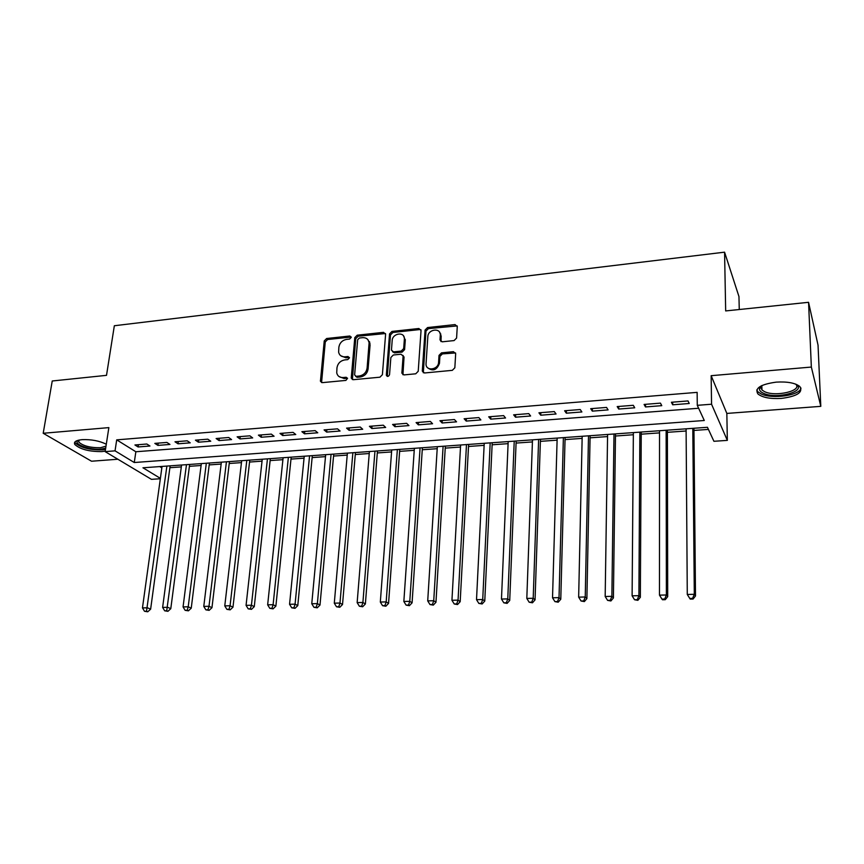 <?xml version="1.0" encoding="UTF-8"?>
<svg xmlns="http://www.w3.org/2000/svg" width="864" height="864" viewBox="0 0 864 864"><rect width="100%" height="100%" fill="white"/><g stroke="black" fill="none" stroke-linecap="round" stroke-linejoin="round"><path stroke-width="1.3" d="M351.259 337.36L349.855 335.999L326.624 338.515L324.238 340.924L320.436 381.24L322.38 382.633L345.881 380.408L347.566 378.324L346.162 377.266L343.105 377.557C339.638 377.665 337.511 376.099 336.733 372.87L336.971 367.751C337.802 363.388 340.373 360.785 344.693 359.921L347.738 359.618L349.434 357.901L348.019 356.508L344.974 356.821C341.496 356.951 339.379 355.396 338.623 352.166L338.872 347.166C339.692 342.868 342.252 340.276 346.55 339.39L349.574 339.066L351.259 337.36M351.248 337.025L327.64 339.52L325.264 341.928L321.581 382.558M347.555 378.248L344.11 378.518L343.105 377.557M349.412 357.512L345.978 357.815L344.974 356.821M776.261 382.126C760.547 384.318 754.423 388.249 757.912 393.93C762.415 397.537 770.213 399.028 781.283 398.423C797.083 396.36 803.272 392.396 799.848 386.532C795.28 382.946 787.417 381.478 776.261 382.126M106.294 444.215C99.306 440.813 91.217 439.29 82.026 439.657C75.848 440.327 73.472 441.958 74.876 444.55C80.32 449.366 89.359 451.71 102.006 451.58L105.224 451.127M454.097 340.578L456.592 338.051L457.261 326.57L455.047 324.583L427.54 327.564L425.077 330.059L422.291 371.077L424.483 372.978L452.326 370.343L454.842 367.794L455.674 353.689L453.438 351.67L441.515 352.858L439.02 355.385L438.588 362.308C438.415 369.911 425.747 371.552 426.028 363.971L427.842 336.625C428.036 329.098 440.737 327.456 440.305 335.048L440.014 339.887L442.217 341.809L454.097 340.578M808.564 302.303L818.035 345.136L820.8 406.35L811.35 367.06L808.564 302.303L725.674 310.932L724.572 252.169L114.34 325.75L106.51 375.343L52.24 380.992L43.2 433.274L108.864 427.615L105.149 451.624L115.042 450.846L116.705 439.862L697.14 392.364L697.28 405.335L711.558 404.222L727.337 440.381L713.923 441.288L707.443 427.291L142.96 467.791L160.391 478.364M811.35 367.06L711.148 375.689L711.558 404.222M385.603 334.314L383.53 332.338L357.199 335.2L354.791 337.63L351.27 377.665L353.3 379.706L379.944 377.19L382.396 374.706L385.603 334.314M391.986 331.42L418.889 328.504L421.038 330.491L418.219 371.282L415.735 373.799L404.017 374.911L401.879 373.118L403.11 356L400.972 354.229L393.314 355.007L390.863 357.491L389.534 374.695C388.476 376.758 387.407 376.942 386.338 375.246L389.545 333.893L391.986 331.42L392.915 332.467L419.785 329.562L418.889 328.504M43.2 433.274L91.541 461.225L117.871 459.238M146.837 444.02L134.935 444.971L138.089 446.958L149.958 446.018L146.837 444.02M166.892 442.433L154.829 443.383L157.928 445.392L169.96 444.442L166.892 442.433M187.207 440.813L174.982 441.785L178.027 443.804L190.22 442.843L187.207 440.813M207.814 439.171L195.415 440.154L198.396 442.195L210.751 441.223L207.814 439.171M228.69 437.508L216.13 438.512L219.046 440.575L231.574 439.582L228.69 437.508M249.858 435.823L237.125 436.838L239.976 438.923L252.677 437.918L249.858 435.823M271.318 434.117L258.412 435.143L261.198 437.249L274.072 436.234L271.318 434.117M293.09 432.378L279.99 433.426L282.712 435.553L295.769 434.516L293.09 432.378M315.155 430.628L301.882 431.676L304.528 433.825L317.768 432.788L315.155 430.628M337.543 428.846L324.076 429.916L326.657 432.086L340.081 431.028L337.543 428.846M360.245 427.032L346.583 428.123L349.099 430.315L362.707 429.246L360.245 427.032M383.281 425.196L369.425 426.308L371.855 428.522L385.668 427.432L383.281 425.196M406.652 423.338L392.591 424.462L394.934 426.697L408.953 425.596L406.652 423.338M430.358 421.448L416.092 422.593L418.36 424.85L432.572 423.738L430.358 421.448M454.421 419.537L439.938 420.692L442.12 422.982L456.548 421.837L454.421 419.537M478.829 417.593L464.141 418.759L466.236 421.081L480.87 419.926L478.829 417.593M503.615 415.616L488.7 416.804L490.709 419.148L505.559 417.982L503.615 415.616M528.768 413.618L513.626 414.828L515.538 417.193L530.615 416.005L528.768 413.618M554.299 411.588L538.931 412.808L540.745 415.206L556.06 413.996L554.299 411.588M580.23 409.525L564.624 410.767L566.341 413.186L581.882 411.955L580.23 409.525M606.55 407.43L590.706 408.683L592.326 411.134L608.105 409.892L606.55 407.43M633.28 405.302L617.198 406.577L618.7 409.05L634.727 407.786L633.28 405.302M660.442 403.132L644.09 404.438L645.494 406.944L661.77 405.659L660.442 403.132M369.49 341.68L369.371 342.986M116.705 439.862L135.853 451.753L698.62 408.251M672.7 404.795L689.234 403.488L688.014 400.939L671.414 402.257L672.7 404.795L672.689 402.16M169.884 467.705L181.321 466.895M189.41 466.322L201.107 465.491M209.196 464.908L221.152 464.065M229.241 463.482L241.466 462.618M249.556 462.046L262.051 461.149M270.13 460.577L282.906 459.67M290.995 459.097L304.052 458.168M312.131 457.585L325.49 456.635M333.558 456.062L347.22 455.09M355.277 454.518L369.241 453.524M377.298 452.952L391.586 451.937M399.632 451.364L414.234 450.328M422.269 449.755L437.206 448.697M445.23 448.124L460.501 447.034M468.504 446.472L484.132 445.36M492.124 444.787L508.097 443.653M516.078 443.081L532.418 441.925M540.389 441.353L557.096 440.165M565.045 439.603L582.142 438.383M590.069 437.821L607.554 436.579M615.46 436.018L633.344 434.743M641.239 434.182L659.534 432.886M667.397 432.324L686.113 430.996M693.954 430.434L708.415 429.408M159.732 466.582L161.838 467.888M739.26 309.517L738.958 296.568L724.572 252.169M711.148 375.689L726.84 413.424L820.8 406.35M726.84 413.424L727.337 440.381M160.337 478.742L151.459 479.347L105.149 451.624M115.042 450.846L134.276 462.521L704.29 420.498L697.28 405.335M135.853 451.753L134.276 462.521M138.089 446.958L138.424 444.69M157.928 445.392L158.242 443.113M178.027 443.804L178.34 441.515M198.396 442.195L198.698 439.895M219.046 440.575L219.337 438.253M239.976 438.923L240.257 436.59M261.198 437.249L261.457 434.894M282.712 435.553L282.971 433.188M304.528 433.825L304.765 431.449M326.657 432.086L326.884 429.689M349.099 430.315L349.304 427.907M371.855 428.522L372.049 426.092M394.934 426.697L395.118 424.256M418.36 424.85L418.522 422.399M442.12 422.982L442.271 420.509M466.236 421.081L466.366 418.586M490.709 419.148L490.828 416.642M515.538 417.193L515.646 414.666M540.745 415.206L540.832 412.657M566.341 413.186L566.406 410.627M592.326 411.134L592.369 408.553M618.7 409.05L618.732 406.458M645.494 406.944L645.505 404.32M340.729 355.73L345.978 357.815M338.926 376.499L344.11 378.518M385.506 333.526L358.171 336.226L355.774 338.656L352.404 379.598M359.37 338.018L357.674 339.725L354.618 374.9L356.044 376.326L359.294 376.013C363.69 375.149 366.293 372.524 367.103 368.107L369.112 342.706C368.453 339.206 366.282 337.532 362.588 337.673L359.37 338.018M355.633 376.304L357.037 377.287L356.044 376.326M368.064 339.919L370.084 345.006L368.075 369.09C367.276 373.496 364.673 376.132 360.288 376.985L357.037 377.287M420.952 329.756L419.785 329.562M402.991 355.417L404.028 357.275L402.937 374.738M392.915 332.467L390.485 334.93L387.32 376.412M404.363 339.217L404.374 338.537C404.352 331.355 392.418 333.31 392.18 340.502L391.457 350.158L393.563 351.864L401.209 351.076L403.672 348.592L404.363 339.217L405.281 340.254L403.596 336.042M392.504 351.702L394.492 352.879L393.563 351.864M405.281 340.254L404.59 349.618L402.138 352.102L394.492 352.879M439.592 332.284L441.18 336.096L440.975 341.582M427.777 367.87C433.004 371.596 436.892 370.084 439.463 363.334L438.588 362.308M455.576 352.955L442.39 353.894L439.895 356.411L439.463 363.334M457.186 325.912L428.414 328.633L425.963 331.117L423.328 372.773M162.043 466.42L142.463 607.921L147.474 607.792L150.628 609.174L170.143 465.836M146.513 611.237L144.504 611.291L147.766 611.788L146.513 611.237L166.903 466.074M144.504 611.291L142.463 607.921M150.628 609.174L147.766 611.788M105.689 448.146L100.948 449.14C90.731 450.176 74.736 444.852 77.263 441.158L78.041 440.316M78.656 440.165L78.754 442.076C83.106 445.954 90.353 447.844 100.483 447.725L105.991 446.148M74.866 442.033L75.265 442.886C80.665 447.692 89.64 450.025 102.2 449.885L105.484 449.42M795.863 384.199C807.57 391.273 776.11 399.719 763.344 393.196C760.612 391.921 759.326 390.409 759.488 388.681L761.508 385.722M761.735 385.614L760.882 387.385L761.962 389.977L764.435 391.586C775.375 397.213 803.066 390.755 795.625 384.102M756.756 389.977L757.987 391.9L761.087 393.898C772.038 399.46 800.107 395.474 800.982 388.055M181.57 465.016L162.626 607.424L167.702 607.295L170.791 608.677L189.659 464.432M166.709 610.762L164.678 610.816L167.951 611.312L166.709 610.762L186.484 464.659M164.678 610.816L162.626 607.424M170.791 608.677L167.951 611.312M201.344 463.601L183.06 606.917L188.212 606.787L191.236 608.191L209.434 463.018M187.196 610.276L185.134 610.33L188.406 610.837L187.196 610.276L188.212 606.787L206.323 463.244M185.134 610.33L183.06 606.917M191.236 608.191L188.406 610.837M221.378 462.164L203.774 606.409L209.002 606.28L211.961 607.684L229.468 461.581M207.954 609.79L205.859 609.844L209.142 610.351L207.954 609.79L209.002 606.28L226.433 461.797M205.859 609.844L203.774 606.409M211.961 607.684L209.142 610.351M241.682 460.706L224.77 605.891L230.072 605.761L232.978 607.176L249.772 460.123M229.003 609.293L226.886 609.347L230.17 609.854L229.003 609.293L230.072 605.761L246.802 460.339M226.886 609.347L224.77 605.891M232.978 607.176L230.17 609.854M262.256 459.227L246.067 605.362L251.435 605.232L254.275 606.658L270.346 458.644M250.344 608.796L248.195 608.839L251.478 609.358L250.344 608.796L251.435 605.232L267.451 458.86M248.195 608.839L246.067 605.362M254.275 606.658L251.478 609.358M283.111 457.736L267.656 604.832L273.11 604.692L275.875 606.139L291.19 457.153M271.976 608.288L269.806 608.332L273.089 608.861L271.976 608.288L273.11 604.692L288.371 457.358M269.806 608.332L267.656 604.832M275.875 606.139L273.089 608.861M304.247 456.214L289.559 604.292L295.078 604.152L297.778 605.61L312.325 455.641M293.933 607.77L291.719 607.813L295.013 608.342L293.933 607.77L295.078 604.152L309.571 455.836M291.719 607.813L289.559 604.292M297.778 605.61L295.013 608.342M325.674 454.68L311.764 603.742L317.369 603.601L319.993 605.07L333.742 454.097M316.181 607.241L313.945 607.295L317.239 607.824L316.181 607.241L317.369 603.601L331.074 454.291M313.945 607.295L311.764 603.742M319.993 605.07L317.239 607.824M347.393 453.125L334.292 603.18L339.973 603.04L342.522 604.519L355.45 452.542M338.764 606.712L336.485 606.766L339.79 607.295L338.764 606.712L339.973 603.04L352.868 452.725M336.485 606.766L334.292 603.18M342.522 604.519L339.79 607.295M369.738 342.263L369.436 343.051M369.403 451.537L357.145 602.618L362.902 602.478L365.375 603.968L377.46 450.965M361.66 606.172L359.359 606.226L362.653 606.766L361.66 606.172L362.902 602.478L374.954 451.148M359.359 606.226L357.145 602.618M365.375 603.968L362.653 606.766M391.727 449.939L380.322 602.046L386.176 601.906L388.562 603.407L399.773 449.366M384.901 605.621L382.558 605.675L385.862 606.226L384.901 605.621L386.176 601.906L397.364 449.539M382.558 605.675L380.322 602.046M388.562 603.407L385.862 606.226M414.374 448.319L403.844 601.463L409.784 601.322L412.085 602.834L422.399 447.736M408.478 605.07L406.102 605.124L409.406 605.675L408.478 605.07L409.784 601.322L420.077 447.908M406.102 605.124L403.844 601.463M412.085 602.834L409.406 605.675M437.324 446.666L427.712 600.88L433.739 600.728L435.964 602.262L445.349 446.094M440.791 333.99L440.402 335.167M432.4 604.508L429.991 604.562L433.296 605.113L432.4 604.508L433.739 600.728L443.113 446.256M429.991 604.562L427.712 600.88M435.964 602.262L433.296 605.113M460.609 445.003L451.937 600.275L458.05 600.124L460.188 601.679L468.623 444.42M456.678 603.936L454.237 603.99L457.531 604.552L456.678 603.936L458.05 600.124L466.484 444.582M454.237 603.99L451.937 600.275M460.188 601.679L457.531 604.552M484.229 443.308L476.518 599.67L482.728 599.519L484.769 601.074L492.221 442.735M481.324 603.353L478.84 603.407L482.144 603.968L481.324 603.353L482.728 599.519L490.19 442.876M478.84 603.407L476.518 599.67M484.769 601.074L482.144 603.968M508.183 441.59L501.476 599.054L507.773 598.892L509.728 600.48L516.164 441.018M506.336 602.759L503.82 602.824L507.114 603.385L506.336 602.759L507.773 598.892L514.231 441.148M503.82 602.824L501.476 599.054M509.728 600.48L507.114 603.385M532.494 439.841L526.813 598.428L533.207 598.266L535.054 599.864L540.454 439.268M531.727 602.165L529.168 602.23L532.472 602.791L531.727 602.165L533.207 598.266L538.628 439.398M529.168 602.23L526.813 598.428M535.054 599.864L532.472 602.791M557.161 438.07L552.528 597.791L559.019 597.629L560.779 599.238L565.099 437.497M557.507 601.56L554.915 601.614L558.22 602.197L557.507 601.56L559.019 597.629L563.382 437.627M554.915 601.614L552.528 597.791M560.779 599.238L558.22 602.197M582.185 436.277L578.653 597.143L585.241 596.981L586.894 598.601L590.112 435.704M583.686 600.944L581.051 600.998L584.356 601.582L583.686 600.944L585.241 596.981L588.503 435.823M581.051 600.998L578.653 597.143M586.894 598.601L584.356 601.582M607.586 434.452L605.178 596.495L611.874 596.322L613.408 597.964L615.492 433.89M610.276 600.318L607.597 600.383L610.902 600.966L610.276 600.318L611.874 596.322L613.991 433.998M607.597 600.383L605.178 596.495M613.408 597.964L610.902 600.966M633.366 432.605L632.113 595.825L638.917 595.663L640.343 597.316L641.25 432.043M637.286 599.681L634.565 599.746L637.859 600.329L637.286 599.681L638.917 595.663L639.868 432.14M634.565 599.746L632.113 595.825M640.343 597.316L637.859 600.329M659.534 430.726L659.48 595.145L666.382 594.983L667.699 596.646L667.386 430.164M664.708 599.033L661.954 599.098L662.483 599.756L665.248 599.692L664.708 599.033L666.382 594.983L666.133 430.25M661.954 599.098L659.48 595.145M667.699 596.646L665.248 599.692M686.102 428.825L687.28 594.464L694.3 594.292L695.498 595.976L693.932 428.263M692.582 598.374L689.774 598.439L690.26 599.108L693.068 599.044L692.582 598.374L694.3 594.292L692.798 428.339M689.774 598.439L687.28 594.464M695.498 595.976L693.068 599.044M350.838 337.014L349.855 335.999M347.166 378.227L346.162 377.266M349.013 357.502L348.019 356.508M321.44 381.564L320.404 380.614M325.264 341.928L324.238 340.924M327.64 339.52L326.624 338.515M352.264 378.637L351.27 377.665M355.774 338.656L354.791 337.63M358.171 336.226L357.199 335.2M384.469 333.374L383.53 332.338M360.288 376.985L359.294 376.013M368.075 369.09L367.103 368.107M370.084 345.006L369.122 343.991M402.808 373.831L401.879 372.848M404.028 357.275L403.099 356.26M387.288 375.98L386.338 374.998M390.485 334.93L389.545 333.893M402.138 352.102L401.209 351.076M404.59 349.618L403.672 348.592M440.888 340.826L440.014 339.779M441.169 336.366L440.294 335.308M439.895 356.411L439.02 355.385M442.39 353.894L441.515 352.858M454.291 352.696L453.438 351.67M423.198 371.898L422.302 370.894M425.963 331.117L425.077 330.059M428.414 328.633L427.54 327.564M455.89 325.663L455.047 324.583M321.473 382.19L320.436 381.24M352.274 379.134L351.281 378.173M370.073 343.721L369.112 342.706M402.808 374.112L401.879 373.118M404.028 357.005L403.11 356M387.288 376.229L386.338 375.246M405.292 339.574L404.374 338.537M440.878 340.934L440.014 339.887M441.18 336.096L440.305 335.048M423.198 372.082L422.291 371.077M78.559 440.327L77.263 441.158M79.088 440.068L78.754 442.076M760.882 387.385L759.488 388.681M761.832 385.571L761.962 389.977"/></g></svg>
